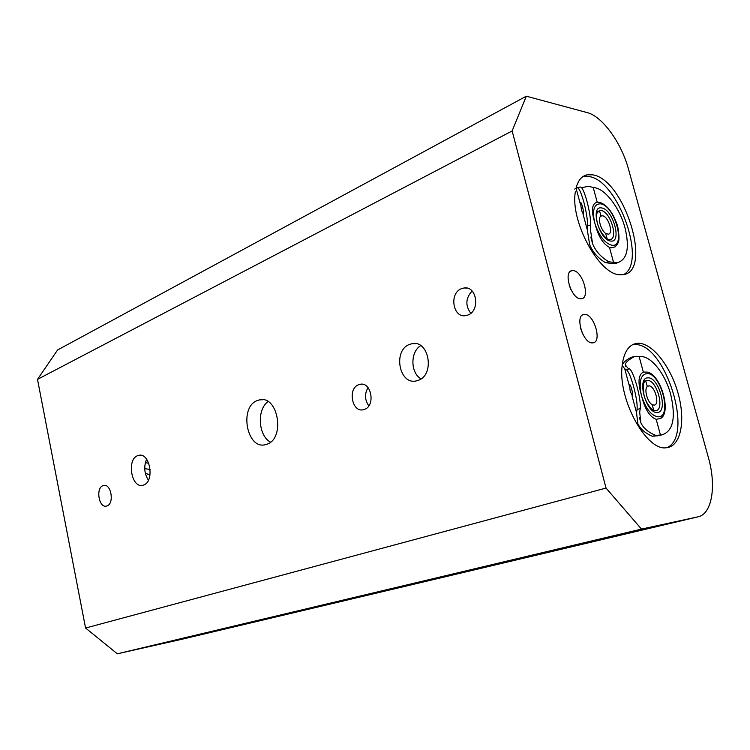 <?xml version="1.0" encoding="UTF-8"?>
<svg xmlns="http://www.w3.org/2000/svg" width="750" height="750" viewBox="0 0 750 750"><rect width="100%" height="100%" fill="white"/><g stroke="black" fill="none" stroke-linecap="round" stroke-linejoin="round"><path stroke-width="1.12" d="M607.125 238.734L605.681 233.428C600.806 230.353 597.375 217.734 600.966 216.066L599.484 210.628L596.991 212.972M605.681 233.428L608.278 234.178C613.809 233.681 608.325 216.263 602.512 215.803L600.966 216.066M608.944 239.456C619.163 241.369 610.997 211.509 601.087 210.562L599.484 210.628M617.212 244.434L615.216 246.834L611.213 247.809L609.478 247.406C603.009 243.919 598.219 236.166 595.116 224.128C599.419 236.316 604.997 243.347 611.841 245.222C626.391 247.819 614.728 205.303 600.572 203.831C594.263 203.766 592.209 209.644 594.394 221.484L595.116 224.128M598.837 202.294L597.206 202.209L593.184 187.425L594.881 187.734C605.812 189.459 619.875 208.444 625.012 227.878C629.709 247.659 627.337 259.209 617.888 262.528L615.234 262.603L612.722 263.625L605.363 262.622L608.794 261.769C601.022 257.213 595.631 251.212 592.603 243.759L590.803 237.084M582.459 206.588C581.634 203.691 580.997 202.341 580.528 202.547L581.438 210.113L583.322 214.172C583.734 213.112 583.444 210.581 582.459 206.588M605.363 262.622C597.853 257.981 592.603 251.972 589.622 244.594L587.353 230.062L587.55 225.741C587.616 219.863 586.378 211.969 583.828 202.069C581.147 192.609 578.981 187.847 577.322 187.8L574.678 189.075M577.416 187.772L580.406 187.012C582.094 187.059 584.278 191.812 586.959 201.281C589.519 211.181 590.747 219.075 590.653 224.963L590.428 229.566L592.603 243.759M618.478 262.416L615.384 263.55L612.722 263.625M581.653 187.706L588.337 186.309L593.184 187.425M608.794 261.769L615.234 262.603M597.206 202.209C592.041 203.447 591.103 209.878 594.394 221.484M653.766 410.419L652.209 404.691C647.447 402.394 643.866 389.203 647.278 386.541L645.731 380.85L647.278 380.447C656.85 379.369 665.381 410.559 655.481 410.644L653.803 410.428C654.797 411.994 646.753 406.247 643.95 395.053C643.106 384.562 643.603 379.884 645.459 381.009L645.731 380.85M652.209 404.691L654.056 405.131C660.291 404.962 654.825 385.181 648.759 385.912L647.278 386.541M644.034 382.538L645.459 381.009M662.569 416.306L660.337 418.566L656.175 419.297C649.903 417.009 645.15 409.622 641.925 397.116L641.175 394.35C638.803 381.75 640.659 374.812 646.744 373.538C660.422 372.141 672.6 416.541 658.519 416.812C651.881 416.212 646.35 409.65 641.925 397.116M641.175 394.35C637.706 382.116 638.428 374.691 643.341 372.056L647.137 372.103C660.806 374.034 672.019 413.231 660.337 418.566M643.341 372.056L639.141 356.597L640.791 356.588C651.366 356.166 665.334 374.1 670.716 394.434C676.041 417.666 673.153 431.137 662.062 434.841L658.041 435.759L652.35 436.256L655.866 435.431C648.375 432.431 643.369 428.203 640.856 422.747L639.525 417.806M631.744 389.391C630.75 385.95 629.972 384.3 629.391 384.431L630.216 391.238L632.522 396.216C632.925 395.353 632.663 393.084 631.744 389.391M652.35 436.256C645.122 433.181 640.266 428.944 637.791 423.544L636.544 412.688L637.059 409.416C637.509 404.775 636.403 397.312 633.75 387.028C630.919 376.988 628.444 371.184 626.334 369.619L624.741 368.85L622.134 365.4C622.537 363.113 625.491 360.431 631.003 357.356L634.481 356.522C628.706 359.653 625.613 362.372 625.2 364.678L627.788 368.034L629.503 368.85C631.641 370.416 634.134 376.219 636.966 386.259C639.628 396.544 640.716 404.006 640.247 408.647L639.684 412.144L640.856 422.747M655.866 435.431L662.062 434.841M639.141 356.597L634.481 356.522M573.103 270.6L572.072 270.628C562.903 271.294 571.275 298.997 580.603 298.781L581.456 298.753C590.606 298.069 582.478 270.75 573.103 270.6M584.756 314.381L584.006 314.419C574.547 314.934 582.9 343.575 592.341 342.891L592.894 342.863C602.353 342.319 594.244 314.072 584.756 314.381M461.381 288.703L464.147 287.963C476.85 285.806 480.403 310.678 467.981 315.019L465.656 315.656C452.859 318.122 448.959 293.344 461.381 288.703M358.669 384.713L360.009 384.319C371.372 381.394 375.759 405.891 364.462 409.406L363.431 409.716C352.013 412.847 347.409 388.481 358.669 384.713M102.975 485.662L103.537 485.494C111.103 483.141 114.609 503.653 107.006 505.931L106.575 506.062C99 508.472 95.419 488.109 102.975 485.662M137.634 455.681L138.675 455.363C149.972 452.053 154.941 481.566 143.625 485.034L142.866 485.269C131.531 488.719 126.413 459.497 137.634 455.681M409.519 344.409L412.144 343.669C429.197 339.825 435.094 374.991 418.228 380.344L416.325 380.897C399.131 385.238 392.691 350.316 409.519 344.409M257.288 400.547L259.547 399.872C278.128 394.997 285.487 438.534 266.944 444.216L265.491 444.656C246.797 450.009 238.912 407.006 257.288 400.547M622.125 366.019C617.85 399.169 646.566 451.491 666.366 447.731L666.919 447.675C680.916 446.016 685.706 420.581 678.188 393.703C670.856 366.797 652.753 343.331 638.513 343.256L636.75 343.359C628.847 344.644 624.009 351.825 622.247 364.903M666.788 447.694C694.716 436.622 665.119 342.553 634.706 344.597L632.344 344.794M576.028 188.259C577.987 180.497 581.7 176.006 587.166 174.797L592.697 174.853C624.487 179.166 653.081 271.781 623.128 274.641L619.866 274.744C599.25 274.997 569.916 220.931 575.381 191.7M582.834 176.672L589.078 176.55C618.169 180.347 647.269 262.416 623.7 274.537M697.884 516.853L641.484 529.087L117.328 653.803L181.294 639.403L697.884 516.853C712.078 514.228 716.55 485.953 708.431 457.725L628.5 169.162C621.497 142.959 602.409 116.344 587.288 112.631L526.322 96.197L512.137 130.95L37.5 379.369L57.581 349.978L526.322 96.197M117.328 653.803L85.575 628.031L37.5 379.369M85.575 628.031L606.038 488.072L512.137 130.95M606.038 488.072L641.484 529.087M470.812 313.284C465.169 305.587 465.6 298.163 472.097 291.019M368.822 405.853C364.706 399.947 364.453 393.872 368.053 387.638M148.425 480.169C144.234 473.522 143.634 466.537 146.625 459.244M421.022 378.863C410.372 372.966 410.166 351.797 420.722 345.628M270.516 442.144C258.216 435.806 256.631 409.387 268.087 401.625M188.138 637.781L191.287 636.834M569.231 285.309L570.9 289.5M580.613 328.369L582.712 333.984M620.784 535.078L622.969 534.366M323.466 605.625L325.903 604.884M601.706 207.975C613.022 209.091 622.369 243.197 610.697 241.041C599.241 240.384 589.725 205.144 601.706 207.975M587.55 225.741L590.653 224.963M613.566 262.425L609.478 247.406M580.331 204.019L576.084 188.241M587.353 230.062L583.069 214.181M647.925 377.869C636.309 377.316 646.275 414.178 657.328 412.444C668.625 412.312 658.866 376.688 647.925 377.869M626.334 369.619L629.503 368.85M637.059 409.416L640.247 408.647M660.45 435.009L656.175 419.297M629.194 385.378L624.741 368.85M636.544 412.688L632.062 396.038M144.731 468.647L150.188 469.5M145.284 473.062L149.991 475.087M145.369 462.619L148.8 463.312M601.659 215.803L600.769 216.197M599.278 202.378C602.109 202.969 605.091 204.919 608.194 208.209C612 212.55 615.159 218.569 617.681 226.275C620.887 244.397 617.484 242.747 615.216 246.834M617.888 262.528L615.384 263.55M608.456 239.372C609.431 240.553 601.95 236.475 598.022 225.309C594.666 214.556 598.144 210.188 598.284 211.209M648.609 385.931L647.719 386.212M625.688 366.488L625.2 364.678M570.516 271.275L572.072 270.628M582.459 315.009L584.006 314.419M464.147 287.963L467.194 288.15M360.009 384.319L362.334 384.244M103.537 485.494L104.541 485.391M138.675 455.363L140.278 455.231M412.144 343.669L415.931 343.688M259.547 399.872L262.762 399.731M632.944 344.7L636.75 343.359M583.538 176.503L587.166 174.797"/></g></svg>
